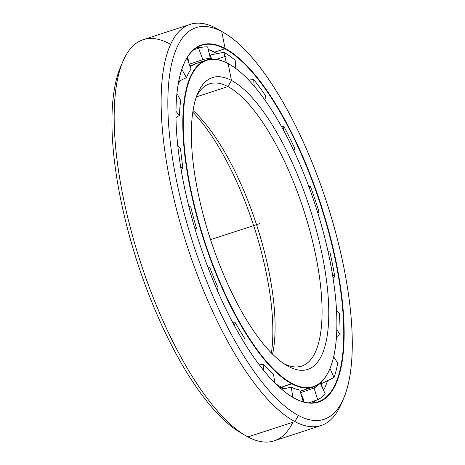 <?xml version="1.0" encoding="UTF-8"?>
<svg xmlns="http://www.w3.org/2000/svg" width="465" height="465" viewBox="0 0 465 465"><rect width="100%" height="100%" fill="white"/><g stroke="black" fill="none" stroke-linecap="round" stroke-linejoin="round"><path stroke-width="0.7" d="M279.372 387.275A163.035 55.318 71.9 0 0 281.546 387.269A163.035 55.318 -108.1 0 1 279.372 387.275M281.482 387.246A163.064 55.329 -108.1 0 1 279.314 387.217A163.064 55.329 71.9 0 0 281.482 387.246L281.494 387.246M179.757 80.811A171.911 58.328 71.9 0 0 178.06 85.176A171.911 58.328 -108.1 0 1 178.798 83.159L179.757 80.811M178.054 85.234A171.916 58.328 -108.1 0 1 179.769 80.805A171.916 58.328 71.9 0 0 178.054 85.234M190.185 66.605L196.067 63.548A171.916 58.328 71.9 0 0 190.185 66.605A171.916 58.328 -108.1 0 1 201.484 62.572M307.702 388.002A171.916 58.328 -108.1 0 1 300.146 391.071A171.916 58.328 71.9 0 0 302.75 390.414L313.125 387.025A171.916 58.328 -108.1 0 1 291.799 383.823L292.02 383.439A171.602 58.224 -108.1 0 1 190.226 186.634A171.602 58.224 -108.1 0 1 228.1 63.56L227.763 63.362A171.916 58.328 71.9 0 0 189.819 186.657A171.916 58.328 71.9 0 0 291.799 383.823A171.916 58.328 -108.1 0 1 196.172 214.04A171.916 58.328 -108.1 0 1 206.437 60.159A171.916 58.328 -108.1 0 1 227.763 63.362A171.916 58.328 -108.1 0 1 230.198 64.734A171.916 58.328 71.9 0 0 230.03 64.635A171.916 58.328 71.9 0 0 227.763 63.362L228.1 63.56A171.602 58.224 -108.1 0 1 230.367 64.833A171.602 58.224 -108.1 0 1 315.415 205.437A171.602 58.224 -108.1 0 1 329.685 369.14A171.602 58.224 -108.1 0 1 292.02 383.439L281.424 387.211A171.916 58.328 -108.1 0 1 277.216 384.735A171.916 58.328 -108.1 0 1 275.408 383.526A171.916 58.328 71.9 0 0 281.424 387.211L291.799 383.823A171.916 58.328 71.9 0 0 329.534 369.495A171.916 58.328 71.9 0 0 329.609 369.315A171.916 58.328 -108.1 0 1 313.125 387.025M284.417 388.653A171.916 58.328 -108.1 0 1 281.424 387.211A171.916 58.328 71.9 0 0 284.417 388.653M279.5 387.386A163.064 55.329 71.9 0 0 281.697 387.351A163.064 55.329 -108.1 0 1 279.5 387.386M192.806 112.21A153.473 52.074 -108.1 0 1 271.409 353.04A153.473 52.074 71.9 0 0 192.806 112.21M272.577 354.214A148.475 50.377 71.9 0 0 193.056 110.571A148.475 50.377 -108.1 0 1 272.577 354.214M196.393 96.877L227.937 86.583A148.475 50.377 -108.1 0 1 315.863 256.093A148.475 50.377 -108.1 0 1 283.906 363.682A148.475 50.377 71.9 0 0 301.657 366.106A148.475 50.377 71.9 0 0 310.527 233.209A148.475 50.377 71.9 0 0 227.937 86.583L231.477 80.457L227.937 86.583A148.475 50.377 71.9 0 0 209.523 83.816A148.475 50.377 71.9 0 0 196.614 96.243A148.475 50.377 -108.1 0 1 227.937 86.583L231.477 80.457A153.473 52.074 -108.1 0 1 322.524 256.477A153.473 52.074 -108.1 0 1 288.643 366.542A153.473 52.074 71.9 0 0 322.524 256.477A153.473 52.074 71.9 0 0 231.477 80.457A153.473 52.074 71.9 0 0 197.794 93.25A153.473 52.074 71.9 0 0 210.558 239.661A153.473 52.074 71.9 0 0 286.62 365.409A153.473 52.074 71.9 0 0 288.643 366.542A153.473 52.074 -108.1 0 1 197.602 190.528A153.473 52.074 -108.1 0 1 231.477 80.457L228.1 63.56A171.602 58.224 71.9 0 0 190.226 186.634A171.602 58.224 71.9 0 0 292.02 383.439A171.602 58.224 71.9 0 0 329.9 260.371A171.602 58.224 71.9 0 0 228.1 63.56L227.763 63.362M284.597 364.142L288.643 366.542L284.597 364.142M312.573 402.917A187.546 63.635 71.9 0 0 315.869 400.423A187.546 63.635 -108.1 0 1 312.573 402.917M323.547 390.251A187.546 63.635 71.9 0 0 326.436 383.834A187.546 63.635 71.9 0 0 327.558 380.696A187.546 63.635 -108.1 0 1 323.547 390.251M214.458 52.179L214.458 52.179A187.558 63.635 71.9 0 0 208.244 49.441L217.056 53.638A187.546 63.635 71.9 0 0 214.481 52.185A187.546 63.635 71.9 0 0 208.244 49.435A187.558 63.635 -108.1 0 1 214.458 52.179A187.558 63.635 -108.1 0 1 217.056 53.638A187.546 63.635 -108.1 0 0 214.481 52.185L224.857 48.796A187.546 63.635 -108.1 0 1 336.108 263.888A187.546 63.635 -108.1 0 1 294.711 398.389A187.546 63.635 71.9 0 0 317.973 401.882A187.546 63.635 71.9 0 0 329.174 234.011A187.546 63.635 71.9 0 0 224.857 48.796L225.077 48.412L224.857 48.796A187.546 63.635 71.9 0 0 201.589 45.303A187.546 63.635 71.9 0 0 183.762 64.246A187.546 63.635 -108.1 0 1 224.857 48.796L225.077 48.412A187.86 63.74 -108.1 0 1 336.515 263.858A187.86 63.74 -108.1 0 1 295.048 398.586A187.86 63.74 71.9 0 0 336.515 263.858A187.86 63.74 71.9 0 0 225.077 48.412A187.86 63.74 71.9 0 0 183.844 64.071A187.86 63.74 71.9 0 0 199.468 243.276A187.86 63.74 71.9 0 0 292.572 397.203A187.86 63.74 71.9 0 0 295.048 398.586A187.86 63.74 -108.1 0 1 183.605 183.14A187.86 63.74 -108.1 0 1 225.077 48.412L221.7 31.515L216.295 28.313A210.988 71.587 71.9 0 0 169.719 179.63A210.988 71.587 71.9 0 0 294.886 421.61L298.425 415.483A205.989 69.889 -108.1 0 1 176.229 179.246A205.989 69.889 -108.1 0 1 221.7 31.515A205.989 69.889 -108.1 0 1 224.415 33.038A205.989 69.889 -108.1 0 1 326.506 201.816A205.989 69.889 -108.1 0 1 343.641 398.319A205.989 69.889 -108.1 0 1 298.425 415.483L294.886 421.61A210.988 71.587 -108.1 0 1 177.525 213.237A210.988 71.587 -108.1 0 1 190.121 24.383A210.988 71.587 -108.1 0 1 216.295 28.313A210.988 71.587 -108.1 0 1 221.782 31.556M200.217 47.68L196.614 47.651A187.546 63.635 -108.1 0 1 200.223 47.68A187.546 63.635 71.9 0 0 196.149 47.686M292.404 397.098A187.546 63.635 71.9 0 0 294.711 398.389L295.048 398.586L294.711 398.389A187.546 63.635 -108.1 0 1 292.235 397.005L292.572 397.203M190.121 24.383L143.162 39.711A210.988 71.587 71.9 0 0 130.566 228.565A210.988 71.587 71.9 0 0 247.921 436.931L294.886 421.61L247.921 436.931A210.988 71.587 -108.1 0 1 245.142 435.374A210.988 71.587 -108.1 0 1 140.575 262.498A210.988 71.587 -108.1 0 1 123.022 61.223A210.988 71.587 -108.1 0 1 169.336 43.64M123.022 61.223L120.58 66.931A205.989 69.889 71.9 0 0 137.716 263.434A205.989 69.889 71.9 0 0 239.806 432.212L245.142 435.374M242.439 433.688A205.989 69.889 -108.1 0 1 137.716 263.434A205.989 69.889 -108.1 0 1 121.836 64.182M292.909 422.249A210.988 71.587 -108.1 0 1 247.921 436.931A210.988 71.587 71.9 0 0 274.094 440.867L321.053 425.539A210.988 71.587 -108.1 0 1 294.886 421.61A210.988 71.587 71.9 0 0 341.194 404.027L343.641 398.319M342.385 401.068A210.988 71.587 -108.1 0 1 321.053 425.539M216.295 28.313L221.7 31.515A205.989 69.889 71.9 0 0 176.229 179.246A205.989 69.889 71.9 0 0 298.425 415.483A205.989 69.889 71.9 0 0 343.891 267.759A205.989 69.889 71.9 0 0 221.7 31.515L216.295 28.313A210.988 71.587 71.9 0 1 219.079 29.876L224.415 33.038M208.244 49.435A187.546 63.635 -108.1 0 1 214.481 52.185M187.529 59.514A15.63 1.837 -20.5 0 0 188.034 58.724A15.63 1.837 159.5 0 1 187.529 59.514M187.139 58.462A15.63 1.837 159.5 0 1 188.034 58.724L187.407 57.271M208.948 52.417L211.104 57.428A15.63 3.557 166.8 0 0 209.895 56.451A15.63 3.557 -13.2 0 1 211.104 57.428A15.63 3.557 -13.2 0 1 209.831 59.375M191.999 65.396A15.63 3.557 -13.2 0 1 190.865 65.565M321.106 382.218A15.63 4.481 155.7 0 1 320.67 383.869A15.63 4.481 -24.3 0 0 321.106 382.218M303.773 402.004L303.134 398.505A15.63 0.878 163.1 0 0 302.39 398.459A15.63 0.878 -16.9 0 1 303.134 398.505A15.63 0.878 -16.9 0 1 302.541 398.953M193.673 49.836L198.578 48.209A185.733 63.019 -108.1 0 1 199.299 47.953A185.733 63.019 -108.1 0 1 207.652 46.919A185.733 63.019 71.9 0 0 198.578 48.209L193.673 49.836M210.325 55.015L213.005 54.463L210.325 55.015M281.61 389.24L291.241 387.211A173.48 58.863 71.9 0 0 299.832 390.042L303.296 401.876L299.832 390.042A173.48 58.863 -108.1 0 1 291.241 387.211L292.904 397.389L291.241 387.211L281.61 389.24M300.623 392.652L314.084 388.013A173.48 58.863 71.9 0 0 320.309 383.073L325.169 393.849L320.309 383.073A173.48 58.863 -108.1 0 1 314.084 388.013L317.671 399.795A185.733 63.019 71.9 0 0 325.169 393.849A185.733 63.019 -108.1 0 1 317.671 399.795L314.084 388.013L300.623 392.652M176.008 117.581L179.432 115.471L175.997 111.338L179.432 115.471L176.008 117.581M177.746 145.243L180.548 148.614A173.48 58.863 71.9 0 0 182.948 168.01L181.077 169.388L182.948 168.01A173.48 58.863 -108.1 0 1 180.548 148.614L177.746 145.243M189.918 65.885L192.748 64.972L189.918 65.885M206.477 60.148L210.407 58.613A173.48 58.863 71.9 0 0 203.106 59.601A173.48 58.863 71.9 0 0 202.868 59.683L189.29 64.211L202.868 59.683L198.578 48.209L202.868 59.683A173.48 58.863 -108.1 0 1 210.407 58.613L207.652 46.919L210.407 58.613L206.477 60.148M191.092 69.023A173.48 58.863 71.9 0 0 186.389 77.661L178.758 81.294L186.389 77.661L181.862 69.297L186.389 77.661A173.48 58.863 -108.1 0 1 191.092 69.023L186.965 57.991L191.092 69.023M180.67 100.44A173.48 58.863 71.9 0 0 179.432 115.471A173.48 58.863 -108.1 0 1 180.67 100.44L176.956 93.587L180.67 100.44M190.743 207.035A173.48 58.863 71.9 0 0 196.451 228.181L195.102 229.274L196.451 228.181L194.969 228.832L196.451 228.181A173.48 58.863 -108.1 0 1 190.743 207.035L188.738 205.978L190.743 207.035M208.093 267.741L209.878 267.823A173.48 58.863 71.9 0 0 218.12 287.864L217.231 290.241L218.12 287.864A173.48 58.863 -108.1 0 1 209.878 267.823L208.378 268.479L209.878 267.823L208.093 267.741M232.843 322.786L235.366 322.762A173.48 58.863 71.9 0 0 245.038 338.985L244.939 343.885L245.038 338.985A173.48 58.863 -108.1 0 1 235.366 322.762L234.325 325.547L235.366 322.762L232.843 322.786M259.261 364.868L263.765 364.432A173.48 58.863 71.9 0 0 273.554 374.651L274.92 383.038L273.554 374.651A173.48 58.863 -108.1 0 1 263.765 364.432L263.649 370.46L263.765 364.432L259.261 364.868M180.647 166.796L182.948 168.01L180.647 166.796M226.339 62.641L223.903 52.272L213.005 54.463L223.903 52.272L226.339 62.641M235.831 68.477L235.162 60.27A185.733 63.019 71.9 0 0 223.903 52.272A185.733 63.019 -108.1 0 1 235.162 60.27L235.831 68.477M253.692 79.602L248.694 80.032L253.692 79.602L254.221 86.176L253.692 79.602A185.733 63.019 -108.1 0 1 265.614 95.807A185.733 63.019 71.9 0 0 253.692 79.602M264.951 100.039L265.614 95.807L264.951 100.039M283.917 126.503L281.494 126.503L283.917 126.503L283.377 129.927L283.917 126.503A185.733 63.019 -108.1 0 1 294.891 148.724A185.733 63.019 71.9 0 0 283.917 126.503M293.648 150.271L294.891 148.724L293.648 150.271M310.498 186.645L308.836 186.564L310.498 186.645L309.376 188.029L310.498 186.645A185.733 63.019 -108.1 0 1 319.042 211.883A185.733 63.019 71.9 0 0 310.498 186.645M317.415 211.703L319.042 211.883L317.415 211.703M328.081 251.705L329.842 251.896L328.081 251.705M317.787 212.912L319.042 211.883L317.787 212.912M332.51 274.728L334.806 276.745A185.733 63.019 71.9 0 0 329.842 251.896A185.733 63.019 -108.1 0 1 334.806 276.745L332.51 274.728M336.526 310.98L339.34 313.457L336.526 310.98M333.045 278.07L334.806 276.745L333.045 278.07M336.782 329.598L340.055 334.556A185.733 63.019 71.9 0 0 339.34 313.457A185.733 63.019 -108.1 0 1 340.055 334.556L336.782 329.598M333.614 356.795L337.712 363.002L333.614 356.795M336.428 336.846L340.055 334.556L336.428 336.846M329.981 368.443L334.068 377.51A185.733 63.019 71.9 0 0 337.712 363.002A185.733 63.019 -108.1 0 1 334.068 377.51L329.981 368.443M321.646 383.555L334.068 377.51L321.646 383.555M308.714 402.87L317.671 399.795L308.714 402.87M302.674 401.696A185.733 63.019 71.9 0 0 303.413 401.824A185.733 63.019 -108.1 0 1 302.674 401.696M210.558 239.661L260.063 223.502M216.161 59.392L226.589 55.986M278.343 385.444L277.21 384.741M196.067 63.548L206.437 60.159M329.685 369.14L329.534 369.495M326.43 383.828L325.61 385.88M188.034 58.724L189.011 63.467M211.104 57.428L211.412 59.206M321.135 382.189L322.373 387.647M312.997 402.644L312.277 402.94M303.134 398.505L301.122 394.297M283.371 388.182L281.331 389.002M193.76 49.767L199.299 47.953"/></g></svg>
